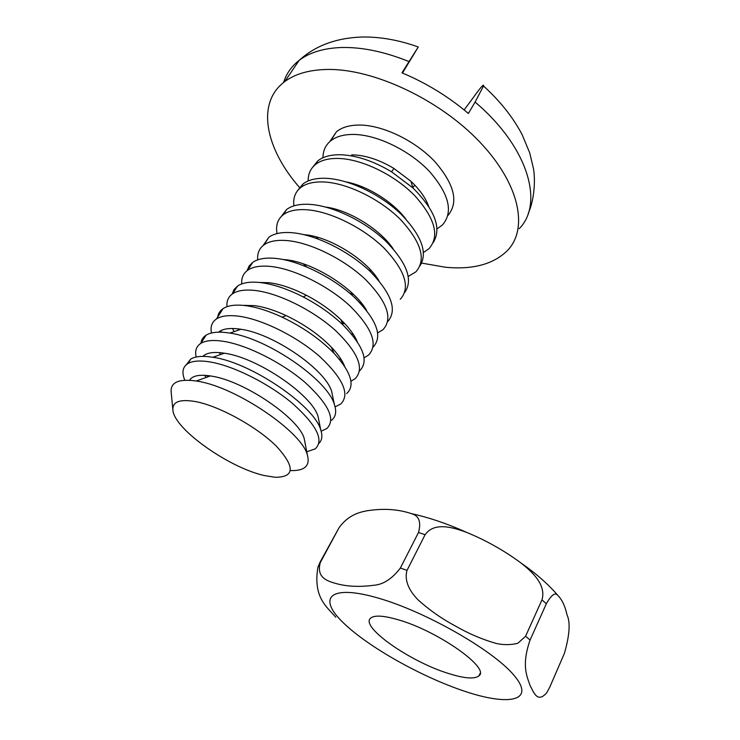 <?xml version="1.0" encoding="UTF-8"?>
<svg xmlns="http://www.w3.org/2000/svg" width="740" height="740" viewBox="0 0 740 740"><rect width="100%" height="100%" fill="white"/><g stroke="black" fill="none" stroke-linecap="round" stroke-linejoin="round"><path stroke-width="1.11" d="M398.481 619.852C437.812 631.016 490.398 668.174 478.974 675.814C474.645 679.338 464.387 678.524 448.181 673.382C409.535 661.458 359.427 626.299 370.759 618.039C374.644 614.977 383.875 615.587 398.481 619.852M338.92 527.971C350.381 511.738 365.791 510.674 376.817 509.647C388.925 508.759 400.22 510.017 410.728 513.403L411.116 513.569C418.933 515.512 421.393 521.811 418.507 532.467L400.377 568.015C392.126 578.865 383.19 584.628 373.58 585.294C360.334 587.033 348.475 586.626 337.995 584.063C328.43 581.446 315.915 578.449 320.318 562.529L338.92 527.971L320.032 562.234L317.876 567.413C312.872 598.124 327.413 607.124 335.747 617.243M546.351 603.711L530.081 640.017C521.163 665.797 527.167 676.647 529.988 685.305C533.901 692.696 537.36 703.296 546.647 692.89L549.755 687.201L564.463 653.244C569.634 635.059 570.494 622.294 567.053 614.959C565.082 606.032 561.947 599.446 557.636 595.191C555.046 592.204 551.282 595.043 546.351 603.711L541.957 599.881L525.585 636.243L517.797 643.31C510.804 644.993 503.681 645.058 496.42 643.513C482.286 639.462 468.661 633.653 455.544 626.096C442.196 619.01 429.829 610.389 418.442 600.232C410.432 592.194 403.864 581.483 407.009 570.401L425.084 534.733C434.436 521.423 453.713 527.639 466.663 532.402C485.94 540.302 504.07 550.514 521.071 563.038C531.866 571.632 546.536 584.674 541.957 599.881M195.897 401.644C179.755 398.832 172.096 401.737 172.929 410.386C174.649 429.561 229.659 468.059 264.541 475.579L275.114 477.282C294.825 477.254 295.223 466.857 276.307 446.118C256.956 426.878 219.651 406.223 195.897 401.644M290.422 470.575C304.686 471.029 310.328 465.83 307.368 454.971C301.976 432.012 236.624 387.353 198.043 381.313L196.276 381.007C178.525 378.575 170.163 382.395 171.199 392.468L172.827 409.368M305.065 443.001L304.251 438.755C299.469 418.729 244.7 381.156 211.881 376.179L210.382 375.92C199.319 374.301 192.372 375.744 189.542 380.249M184.806 380.221C181.568 372.507 182.586 366.966 187.868 363.59C192.585 360.824 200.05 360.288 210.262 361.98C233.868 365.939 269.175 383.736 292.651 403.578C316.72 425.186 324.259 440.263 315.296 448.81L306.758 451.789M318.94 443.353C322.067 440.291 322.677 435.851 320.762 430.014C314.704 406.094 251.221 362.582 213.213 357.318L212.898 357.263C202.834 355.672 195.462 356.264 190.781 359.039L186.24 364.755M319.088 421.615L318.108 416.694C312.659 395.391 257.862 357.725 224.655 353.248L224.387 353.202C213.86 351.611 206.682 352.666 202.853 356.384M204.601 375.291L206.025 377.493M207.903 376.808L206.756 375.457M196.211 357.022C194.74 350.88 196.276 346.339 200.808 343.397C205.609 340.456 213.12 339.762 223.341 341.297C246.938 344.905 281.959 362.507 305.074 382.441C328.745 404.197 335.979 419.571 326.803 428.553L321.123 431.198M331.474 420.329C335.803 416.925 336.765 411.644 334.378 404.503C327.681 380.018 267.51 338.31 229.9 333.102L228.642 332.898C218.429 331.428 210.9 332.195 206.062 335.202C203.056 337.125 201.345 339.799 200.929 343.212M203.759 355.589L204.166 356.393M332.852 397.149L331.705 391.58C325.711 369.824 273.763 333.731 240.925 329.272L239.825 329.106C229.816 327.709 222.722 328.736 218.559 332.168M219.262 352.591L220.501 354.58M223.027 353.683L222.388 352.915M211.464 333.009C210.206 326.756 211.871 322.067 216.487 318.94C221.39 315.804 228.947 314.907 239.159 316.257C262.756 319.458 297.434 336.82 320.106 356.874C343.295 378.797 350.177 394.513 340.742 404.012L335.081 406.852M245.652 305.185L245.856 305.675C235.644 304.39 228.059 305.37 223.119 308.589C220.039 310.661 218.245 313.464 217.727 317.007M220.677 330.743L221.417 332.195M344.711 366.494C342.426 360.546 337.94 354.072 331.27 347.069C319.144 334.674 304.103 324.185 286.167 315.601C274.577 310.236 264.05 306.915 254.579 305.629L243.257 305.38M232.453 328.486L234.182 331.613M238.382 329.596L237.771 328.838M226.977 306.702C226.449 301.088 228.327 296.777 232.61 293.78C237.614 290.432 245.227 289.349 255.439 290.515C279.017 293.29 313.335 310.411 335.572 330.577C358.271 352.656 364.783 368.714 355.098 378.75L350.917 381.22M359.529 370.944C369.131 361.453 363.654 346.154 343.092 325.045C331.862 314.343 318.598 304.991 303.308 296.981C287.62 288.97 273.338 284.169 260.452 282.578C250.25 281.459 242.628 282.606 237.586 286.01L233.997 289.581L232.101 294.141M357.3 341.732C354.377 334.832 348.901 327.469 340.853 319.652C331.076 310.319 319.55 302.179 306.286 295.223C292.67 288.276 280.229 284.104 268.971 282.717L259.5 282.467M341.075 359.363L339.188 359.057M241.767 283.901C241.286 278.009 243.266 273.458 247.696 270.239C252.793 266.714 260.443 265.447 270.646 266.446C294.215 268.833 328.19 285.733 350.02 305.999C372.276 328.227 378.445 344.59 368.529 355.098L364.043 357.836M373.108 347.115C382.996 336.413 376.891 319.939 354.775 297.702C333.074 277.426 299.265 260.656 275.743 258.399C265.54 257.455 257.871 258.778 252.747 262.367L249.103 266.048L247.077 270.701M331.964 348.623L333.009 348.929M366.624 310.439C354.007 287.953 312.067 261.701 285.02 259.666L283.133 259.509M353.276 334.286L351.491 333.981M257.714 259.851C257.141 253.45 259.213 248.474 263.93 244.921C269.12 241.203 276.806 239.751 287.009 240.574C310.55 242.554 344.165 259.204 365.551 279.572C387.335 301.948 393.144 318.635 382.996 329.651L377.742 332.861M387.686 321.632C397.556 310.319 391.654 293.53 369.972 271.247C348.707 250.971 315.407 234.552 291.986 232.702C281.792 231.925 274.087 233.433 268.87 237.216L263.07 245.588M342.241 322.992L344.979 323.843M361.361 302.975L359.714 302.549M293.438 262.089L292.282 260.804M277.056 233.572C275.576 225.46 277.648 219.188 283.272 214.739C288.572 210.789 296.315 209.124 306.499 209.744C330.003 211.251 363.183 227.615 384.06 248.094C405.279 270.627 410.672 287.693 400.248 299.284M404.688 292.504C413.373 280.108 407.065 262.987 385.753 241.138C364.903 221.288 332.806 205.776 309.894 204.379C299.709 203.787 291.958 205.489 286.639 209.485L281.172 216.598M303.298 263.838L306.656 266.881M349.521 293.058L353.72 294.631M375.846 276.224L374.653 275.918M310.162 236.301L309.329 235.366M293.9 205.877C292.966 198.089 295.232 191.975 300.708 187.544C306.101 183.4 313.88 181.541 324.046 181.985C347.513 183.076 380.305 199.18 400.719 219.743C421.449 242.415 426.471 259.796 415.806 271.904L408.314 276.418M419.996 265.882C428.016 252.71 421.56 235.339 400.636 213.768C380.175 194.195 348.938 179.339 326.358 178.322C316.193 177.905 308.404 179.783 303.002 183.955L297.832 190.319M316.072 236.865L318.256 239.029M368.622 269.98L371.499 270.933M308.182 180.949C308.062 174.076 310.495 168.59 315.481 164.493C320.947 160.182 328.754 158.175 338.911 158.462C362.35 159.211 394.809 175.103 414.835 195.73C435.139 218.504 439.865 236.153 428.996 248.677L423.511 252.488M433.27 242.517C441.854 228.41 435.065 210.206 412.901 187.904L391.534 171.791C373.783 161.209 357.013 155.539 341.242 154.771C331.095 154.512 323.278 156.547 317.793 160.876L312.521 167.406M428.654 206.358C425.713 198.043 419.811 189.699 410.95 181.309L393.948 168.461C379.842 160.044 366.466 155.529 353.822 154.919L351.657 154.891M322.973 157.759C322.992 150.794 325.526 145.188 330.567 140.952C336.117 136.475 343.952 134.31 354.09 134.449C377.483 134.856 409.608 150.525 429.246 171.218C449.134 194.093 453.546 212.001 442.483 224.942L436.998 228.882M300.042 188.08C265.808 149.415 255.448 103.304 284.706 81.631C294.936 73.972 308.904 69.921 326.599 69.468C372.923 68.284 439.394 99.465 479.52 141.738C519.859 184.01 528.452 228.558 507.631 250.351C493.71 264.199 473.008 269.832 445.545 267.26L421.68 263.098M519.175 228.715C544.14 203.861 528.684 147.353 475.071 102.065L483.525 86.025C484.108 83.694 481.814 86.016 476.643 93L464.147 109.936M329.827 141.581L336.478 131.738C342.046 127.197 349.9 124.977 360.029 125.051C383.357 125.328 415.251 140.84 434.759 161.496C454.499 184.334 458.883 202.344 447.913 215.506M475.071 102.065L468.392 113.47C448.237 96.45 426.092 82.908 401.959 72.835L409.026 61.587C384.411 51.661 361.805 46.972 341.186 47.517C323.51 48.202 309.505 52.485 299.154 60.384C291.514 66.323 286.325 73.695 283.587 82.501M402.468 73.047L418.257 47.009L409.026 61.587M414.789 185.111L412.837 187.71M396.834 209.096L396.298 209.827M405.733 218.938C393.005 201.928 367.327 185.879 346.348 181.957M393.107 248.751C380.268 229.446 348.919 209.975 325.73 207.071M378.852 280.627C366.439 259.425 328.819 236.208 304.001 234.663M343.277 364.367L343.795 364.321M346.644 393.625C355.348 385.586 351.149 372.146 334.036 353.304C320.096 339.114 302.789 327.062 282.125 317.155C268.777 310.976 256.688 307.146 245.856 305.675M378.307 598.114C330.271 584.082 317.358 597.43 342.361 621.859C366.8 646.177 420.94 676.767 464.84 691.327C508.898 706.154 535.584 701.159 514.485 675.888C494.107 650.812 426.074 611.786 378.307 598.114M320.032 562.234L321.188 560.707M525.585 636.243L530.081 640.017M425.084 534.733L418.507 532.467M400.377 568.015L407.009 570.401M480.075 673.418L478.974 675.814M320.318 562.529L317.876 567.413M411.116 513.569C428.793 517.427 447.312 523.707 466.663 532.402M521.071 563.038C536.232 573.63 548.414 584.341 557.618 595.182M210.382 375.92L196.276 381.007M190.781 359.039L187.868 363.59M224.387 353.202L212.898 357.263M206.062 335.202L200.808 343.397M219.947 353.72L219.53 352.61M223.119 308.589L216.487 318.94M237.586 286.01L232.61 293.78M252.747 262.367L247.696 270.239M268.87 237.216L263.93 244.921M286.639 209.485L283.272 214.739M303.002 183.955L300.708 187.544M317.793 160.876L315.481 164.493M418.267 46.999C399.184 40.127 380.526 36.787 362.276 37C336.312 37.879 315.268 45.667 299.154 60.384L284.706 81.631M528.221 213.453C534.391 199.883 535.492 180.19 533.466 168.609L529.72 152.884L522.052 134.467C512.885 117.151 500.037 101.001 483.525 86.025M336.478 131.738L330.567 140.952M393.948 168.461L391.534 171.791M410.95 181.309L412.901 187.904M354.331 337.532L355.071 337.227M306.286 295.223L303.308 296.981M340.853 319.652L343.092 325.045M341.806 362.35L342.629 362.008M286.167 315.601L282.125 317.155M331.27 347.069L334.036 353.304M240.925 329.272L229.9 333.102M331.705 391.58L334.378 404.503M318.108 416.694L320.762 430.014M304.251 438.755L307.368 454.971"/></g></svg>
